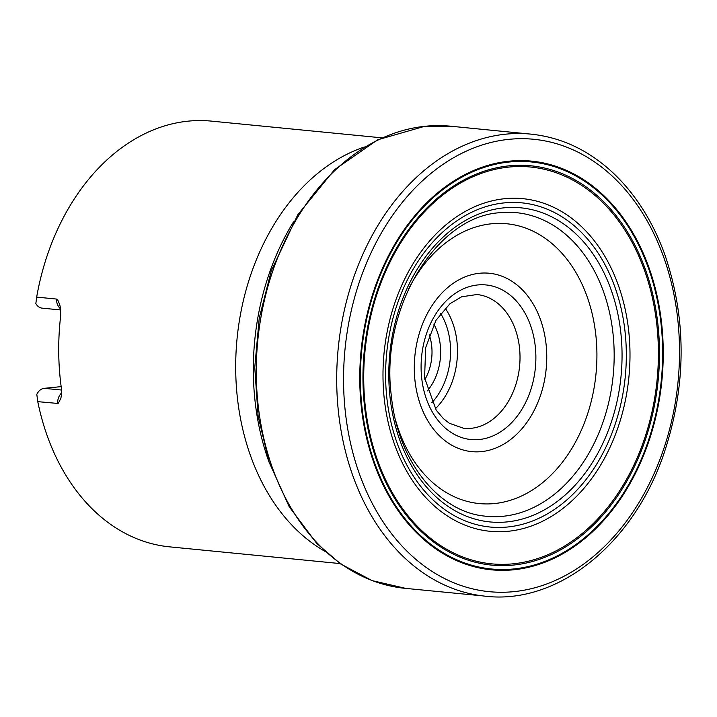 <?xml version="1.0" encoding="UTF-8"?>
<svg xmlns="http://www.w3.org/2000/svg" width="717" height="717" viewBox="0 0 717 717"><rect width="100%" height="100%" fill="white"/><g stroke="black" fill="none" stroke-linecap="round" stroke-linejoin="round"><path stroke-width="1.08" d="M61.169 386.624L44.203 388.336A12.225 8.998 -84.4 0 0 36.8 394.386L37.768 401.645A213.89 157.444 -84.4 0 0 169.562 546.847L340.127 563.58M60.631 308.821A12.225 8.998 -84.4 0 1 56.437 299.052L57.88 300.262L59.717 304.608L60.578 308.462L60.721 315.426A213.89 157.444 -84.4 0 0 61.492 388.99L61.707 393.221L60.855 398.491L58.122 403.474L37.768 401.645M56.437 299.052L36.675 297.116A213.89 157.444 -84.4 0 1 211.327 121.11L381.901 137.843M36.675 297.116L35.85 303.569A12.225 8.998 -84.4 0 0 42.043 308.131L60.766 309.968M424.822 379.643A42.778 31.485 95.6 0 0 429.232 334.74M433.839 324.138A48.89 35.984 -84.4 0 1 427.287 390.935M509.142 165.824A200.626 147.684 95.6 0 0 383.882 478.176A200.626 147.684 95.6 0 0 640.675 452.364A200.626 147.684 95.6 0 0 509.142 165.824M508.989 167.061A199.362 146.752 -84.4 0 1 639.689 451.8A199.362 146.752 -84.4 0 1 384.509 477.45A199.362 146.752 -84.4 0 1 508.989 167.061M509.375 161.997A204.497 150.525 95.6 0 0 381.704 480.372A204.497 150.525 95.6 0 0 643.445 454.067A204.497 150.525 95.6 0 0 509.375 161.997M509.375 161.164A205.331 151.144 95.6 0 0 381.175 480.847A205.331 151.144 95.6 0 0 643.983 454.426A205.331 151.144 95.6 0 0 509.375 161.164M509.169 139.313A227.298 167.312 -84.4 0 1 658.179 463.944A227.298 167.312 -84.4 0 1 367.256 493.188A227.298 167.312 -84.4 0 1 509.169 139.313M505.852 134.16A232.147 170.888 95.6 0 0 337.089 363.519A232.147 170.888 95.6 0 0 482.774 595.89L482.774 595.89C556.491 606.241 633.64 544.562 664.318 452.427C686.635 384.5 686.707 318.285 664.534 253.782C652.739 221.616 636.015 195.06 614.352 174.114C588.917 149.952 560.165 136.544 528.106 133.873L528.106 133.873A232.147 170.888 95.6 0 0 505.852 134.16M528.106 133.873L451.11 126.255A232.183 170.906 95.6 0 0 425.441 126.246A232.183 170.906 95.6 0 0 256.552 357.944A232.183 170.906 95.6 0 0 405.768 588.397L482.774 595.89M484.28 516.061A152.551 112.291 95.6 0 0 613.187 375.457A152.551 112.291 95.6 0 0 514.071 212.474L500.296 212.689C436.375 215.96 379.714 308.866 391.357 395.945C397.621 460.511 437.97 511.382 484.28 516.061M503.782 207.858A157.803 116.163 95.6 0 0 405.257 453.547A157.803 116.163 95.6 0 0 607.245 433.247A157.803 116.163 95.6 0 0 503.782 207.858M504.266 202.884A162.867 119.882 95.6 0 0 402.587 456.442A162.867 119.882 95.6 0 0 611.045 435.488A162.867 119.882 95.6 0 0 504.266 202.884M504.75 198.699A167.115 123.01 -84.4 0 1 614.317 437.379A167.115 123.01 -84.4 0 1 400.418 458.88A167.115 123.01 -84.4 0 1 504.75 198.699M324.756 551.221A213.89 157.444 -84.4 0 1 241.091 421.596A213.89 157.444 -84.4 0 1 364.415 146.985M269.7 463.845A219.994 161.934 -84.4 0 1 293.45 221.956M431.849 402.73A62.334 45.888 95.6 0 0 440.614 313.463M471.042 428.327A67.219 49.482 95.6 0 0 519.933 361.359A67.219 49.482 95.6 0 0 476.904 294.535L461.596 296.793L449.971 303.721L435.972 320.311L425.674 347.655L424.581 377.877L436.223 410.223L443.402 418.629L449.398 423.281L463.774 428.345A67.219 49.482 95.6 0 0 471.042 428.327M445.176 308.14A67.219 49.482 -84.4 0 1 435.3 408.833M57.53 403.581A12.225 8.998 -84.4 0 1 61.716 392.791M44.203 388.336L61.617 390.039M395.434 419.66A140.577 103.481 95.6 0 0 517.531 497.732A140.577 103.481 95.6 0 0 596.096 337.644A140.577 103.481 95.6 0 0 491.557 223.785A140.577 103.481 95.6 0 0 408.17 289.776M479.592 273.258A89.625 65.973 -84.4 0 1 538.35 401.26A89.625 65.973 -84.4 0 1 423.639 412.795A89.625 65.973 -84.4 0 1 479.592 273.258M477.674 284.963A77.66 57.163 -84.4 0 1 535.877 356.474A77.66 57.163 -84.4 0 1 479.297 439.512A77.66 57.163 -84.4 0 1 421.094 368.009A77.66 57.163 -84.4 0 1 477.674 284.963M451.11 126.255L424.921 126.237L377.644 139.815L334.525 169.714L297.815 214.715L271.295 270.793L259.222 318.249L254.759 367.454L258.129 416.21L269.18 462.313L289.229 506.785L316.708 543.378L340.656 563.956L372.069 580.609L405.768 588.397"/></g></svg>
